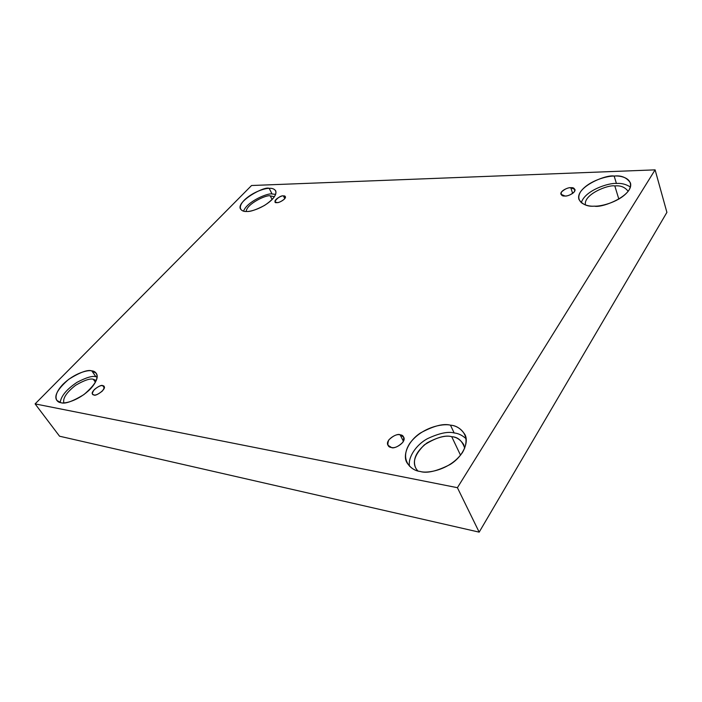 <?xml version="1.0" encoding="UTF-8"?>
<svg xmlns="http://www.w3.org/2000/svg" width="702" height="702" viewBox="0 0 702 702"><rect width="100%" height="100%" fill="white"/><g stroke="black" fill="none" stroke-linecap="round" stroke-linejoin="round"><path stroke-width="1.05" d="M570.779 187.697C568.602 187.127 559.784 190.9 560.942 194.27L565.031 196.016C561.837 196.288 560.652 194.954 561.468 192.006C564.785 189.005 567.892 187.574 570.779 187.697C573.973 187.39 575.192 188.715 574.429 191.672C571.086 194.708 567.953 196.156 565.031 196.016C567.198 196.604 576.07 192.839 574.938 189.452L570.779 187.697L572.674 193.41L570.779 187.697M283.397 195.902C282.02 195.156 273.736 199.675 275.14 201.851L277.036 202.58C271.121 203.799 279.624 194.902 283.397 195.902C285.495 195.674 285.819 196.744 284.363 199.122C281.265 201.544 278.817 202.702 277.036 202.58C278.396 203.334 286.723 198.815 285.328 196.63L283.397 195.902L284.784 198.622L283.397 195.902M102.711 385.688C101.272 383.74 89.812 391.672 92.62 394.217L93.91 394.936C91.778 394.822 91.901 393.05 94.279 389.601C98.21 386.442 101.027 385.135 102.711 385.688C104.852 385.758 104.756 387.53 102.404 390.988C98.438 394.191 95.604 395.507 93.91 394.936C95.314 396.911 106.827 388.978 104.036 386.416L102.711 385.688L104.265 387.899L102.711 385.688M400.122 434.828C397.499 432.678 384.74 439.978 387.96 445.235L391.4 447.455C387.89 447.183 387.021 444.673 388.803 439.917C393.287 435.661 397.06 433.959 400.122 434.828C403.65 435.038 404.554 437.539 402.843 442.313C398.315 446.647 394.498 448.359 391.4 447.455C393.98 449.649 406.835 442.4 403.659 437.092L400.122 434.828L403.439 441.295L400.122 434.828M269.182 188.355C264.461 185.793 235.591 201.86 240.593 209.117C241.997 210.89 244.033 211.679 246.7 211.477C242.041 211.951 236.381 208.512 244.261 200.149C252.86 191.804 265.295 188.136 269.182 188.355C273.754 187.811 279.984 190.874 272.209 199.429C263.531 208.055 250.5 211.846 246.7 211.477C250.254 211.828 256.221 209.801 264.601 205.379C273.359 199.421 277.053 194.551 275.675 190.768C274.166 188.873 272.007 188.075 269.182 188.355L272.078 193.989L269.182 188.355M243.559 211.153C246.981 201.465 268.182 192.699 272.078 193.989C268.182 192.699 246.981 201.465 243.559 211.153M270.252 195.884C266.874 194.393 246.604 203.799 246.183 211.477C246.604 203.799 266.874 194.393 270.252 195.884L272.13 199.517L270.252 195.884L274.438 196.7L270.252 195.884M614.171 176.062C606.028 174.254 574.973 187.223 578.974 199.482C582.37 204.528 587.513 206.757 594.392 206.16C586.609 206.809 573.964 202.351 580.738 191.506C588.741 180.695 607.212 175.851 614.171 176.062C621.656 175.298 635.205 179.098 628.887 190.277C621.016 201.562 601.316 206.625 594.392 206.16C602.29 208.24 634.082 195.428 630.431 182.924C626.781 177.509 621.358 175.228 614.171 176.062L616.417 183.476L614.171 176.062M581.309 202.781C584.731 190.4 609.178 182.59 616.417 183.476C609.178 182.59 584.731 190.4 581.309 202.781M614.82 185.933C608.195 184.477 583.037 194.577 585.468 204.984C583.037 194.577 608.195 184.477 614.82 185.933L618.848 199.157L614.82 185.933C620.524 185.319 624.964 187.118 628.158 191.33C624.964 187.118 620.524 185.319 614.82 185.933M450.473 425.175C443.585 423.288 433.634 425.851 420.63 432.88C408.134 440.882 402.36 455.352 406.949 462.732C410.477 467.936 414.847 470.831 420.077 471.437C411.39 470.7 399.087 460.152 409.696 443.488C421.586 427.167 442.953 423.253 450.473 425.175C458.81 425.579 472.569 435.003 462.46 452.5C450.57 469.849 427.465 473.868 420.077 471.437C426.763 473.596 436.749 471.305 450.035 464.548C462.872 456.765 469.243 442.146 464.935 434.573C461.038 428.65 456.221 425.509 450.473 425.175L454.15 432.95L450.473 425.175M409.547 466.268C407.651 457.66 415.97 444.919 427.36 438.724C439.083 433.231 448.008 431.309 454.15 432.95C448.008 431.309 439.083 433.231 427.36 438.724C415.97 444.919 407.651 457.66 409.547 466.268M417.848 470.91C411.635 464.171 413.785 455.501 424.315 444.901C436.1 437.53 445.243 434.792 451.719 436.688C457.879 436.942 462.214 440.768 464.715 448.174L463.671 444.55C460.442 439.636 456.458 437.013 451.719 436.688L460.538 455.212L451.719 436.688C446.007 435.065 437.75 437.153 426.956 442.962C416.075 451.483 412.302 459.784 415.619 467.874M91.778 370.867C87.741 369.454 80.063 372.271 68.717 379.317C57.722 388.952 53.764 395.989 56.853 400.412L60.863 402.667C56.142 402.43 52.071 395.779 63.013 384.257C74.623 372.92 88.083 369.726 91.778 370.867C96.42 370.946 101.334 377.027 90.418 388.943C78.589 400.781 64.391 404.054 60.863 402.667C64.742 404.247 72.429 401.553 83.933 394.568C95.147 384.898 99.263 377.799 96.262 373.288L91.778 370.867L95.884 376.728L91.778 370.867M60.179 402.509C61.109 395.963 66.734 389.224 77.062 382.292C86.32 377.474 92.594 375.623 95.884 376.728C92.594 375.623 86.32 377.474 77.062 382.292C66.734 389.224 61.109 395.963 60.179 402.509M93.384 379.317C90.304 378.22 84.38 380.203 75.632 385.275C66.523 392.453 62.61 398.315 63.873 402.86C62.61 398.315 66.523 392.453 75.632 385.275C84.38 380.203 90.304 378.22 93.384 379.317L95.446 382.248L93.384 379.317L96.279 380.484L93.384 379.317M59.556 436.214L479.176 532.142L457.406 487.688L35.1 403.896L59.556 436.214L35.1 403.896L251.553 185.512L655.106 169.858L457.406 487.688L479.176 532.142L666.9 212.381L655.106 169.858L666.9 212.381L479.176 532.142L59.556 436.214M35.1 403.896L457.406 487.688L655.106 169.858L251.553 185.512L35.1 403.896M97.157 377.009L95.884 376.728L97.157 377.009M466.137 438.794C462.364 435.31 458.362 433.362 454.15 432.95C458.362 433.362 462.364 435.31 466.137 438.794M630.378 187.039C626.07 184.222 621.41 183.038 616.417 183.476C621.41 183.038 626.07 184.222 630.378 187.039M275.667 194.357L272.078 193.989L275.667 194.357"/></g></svg>
